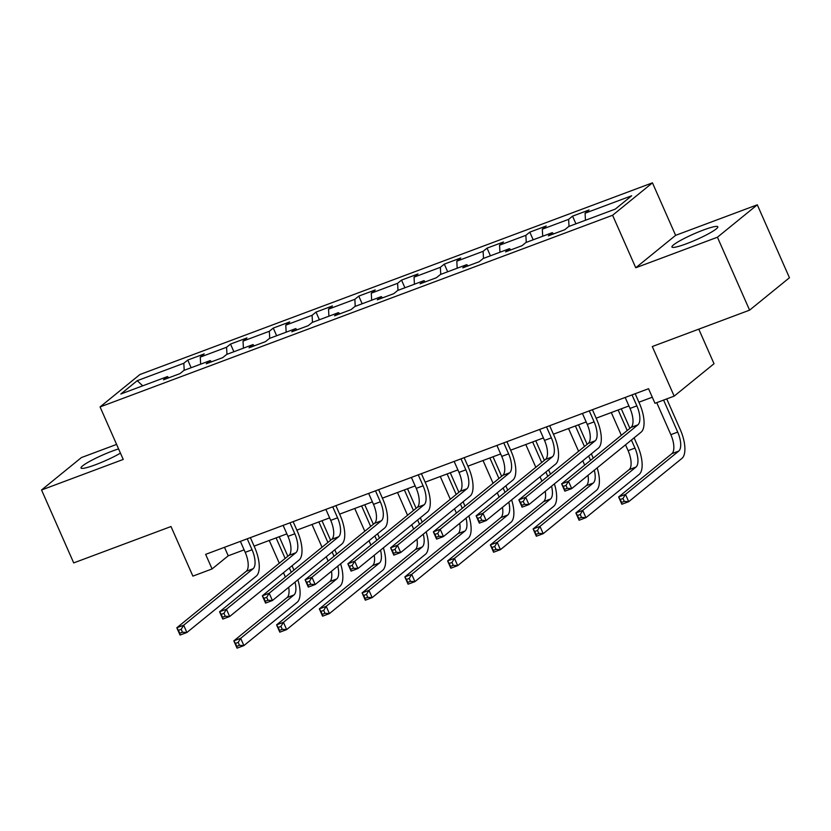 <?xml version="1.0" encoding="UTF-8"?>
<svg xmlns="http://www.w3.org/2000/svg" width="831" height="831" viewBox="0 0 831 831"><rect width="100%" height="100%" fill="white"/><g stroke="black" fill="none" stroke-linecap="round" stroke-linejoin="round"><path stroke-width="1.25" d="M118.584 448.917A25.065 3.147 -23.8 0 0 112.362 451.056A25.065 3.147 -23.8 0 0 81.023 468.009A25.065 3.147 -23.8 0 0 95.555 464.726A25.065 3.147 -23.8 0 0 120.453 453.144M686.468 243.743A25.065 3.147 -23.8 0 0 717.807 226.79A25.065 3.147 -23.8 0 0 703.275 230.073A25.065 3.147 -23.8 0 0 671.936 247.025A25.065 3.147 -23.8 0 0 686.468 243.743M116.6 444.408L81.407 457.569L41.55 489.989L73.71 562.909L171.009 526.532L192.885 576.122L212.071 568.944L228.224 555.804L244.117 549.862M652.449 182.841L139.93 374.511L100.063 406.93L612.592 215.26L652.449 182.841L675.613 235.35L635.757 267.769L717.423 237.23L757.29 204.81L675.613 235.35M757.29 204.81L789.45 277.741L749.593 310.15L652.293 346.537L674.17 396.127L714.026 363.718L698.778 329.159M717.423 237.23L749.593 310.15M168.838 377.783L167.446 376.578L163.51 379.777L179.963 373.628L183.89 370.429L210.201 360.592L206.275 363.781L222.718 357.631L226.645 354.442L252.956 344.595L249.03 347.794L265.473 341.645L269.4 338.446L295.711 328.609L291.785 331.808L308.228 325.659L312.155 322.459L338.466 312.622L334.54 315.822L350.983 309.662L354.92 306.473L381.232 296.625L377.295 299.825L393.738 293.675L397.675 290.476L423.987 280.639L420.05 283.838L436.493 277.689L440.43 274.49L466.742 264.653L462.805 267.852L479.248 261.703L483.185 258.503L509.496 248.656L505.56 251.855L522.013 245.706L525.94 242.507L552.251 232.67L548.325 235.869L564.768 229.72L568.695 226.52L615.293 209.1L631.664 195.773L585.076 213.203L589.002 210.004L572.559 216.153L575.935 223.809M167.446 376.578L120.848 393.998L137.229 380.681L183.817 363.261L187.754 360.062L191.13 367.718M572.559 216.153L568.622 219.353L542.311 229.19L546.247 225.99L529.804 232.14L525.867 235.339L499.556 245.187L503.493 241.987L487.049 248.137L483.112 251.336L456.801 261.173L460.738 257.974L444.294 264.123L440.357 267.322L414.046 277.159L417.983 273.96L401.529 280.109L397.602 283.309L371.291 293.156L375.217 289.957L358.774 296.106L354.847 299.305L328.536 309.142L332.462 305.943L316.019 312.092L312.092 315.292L285.781 325.129L289.707 321.929L273.264 328.079L269.337 331.278L243.026 341.115L246.952 337.926L230.509 344.076L226.572 347.265L200.261 357.112L204.197 353.913L187.754 360.062M674.17 396.127L654.984 403.305L648.544 388.721L205.641 554.36L212.071 568.944M211.604 361.797L210.201 360.592M200.261 357.112L200.655 364.155M226.572 347.265L226.967 354.318M254.359 345.8L252.956 344.595M243.026 341.115L243.41 348.168M269.337 331.278L269.722 338.331M297.114 329.814L295.711 328.609M285.781 325.129L286.165 332.182M312.092 315.292L312.477 322.335M339.869 313.827L338.466 312.622M328.536 309.142L328.92 316.185M354.847 299.305L355.232 306.348M382.624 297.83L381.232 296.625M371.291 293.156L371.675 300.199M397.602 283.309L397.987 290.362M425.379 281.844L423.987 280.639M414.046 277.159L414.44 284.212M440.357 267.322L440.752 274.375M468.133 265.858L466.742 264.653M456.801 261.173L457.195 268.216M483.112 251.336L483.507 258.379M510.888 249.861L509.496 248.656M499.556 245.187L499.95 252.229M525.867 235.339L526.262 242.392M553.654 233.875L552.251 232.67M542.311 229.19L542.705 236.243M568.622 219.353L569.017 226.406M585.076 213.203L585.46 220.257M635.757 267.769L612.592 215.26M41.55 489.989L123.227 459.439L100.063 406.93M254.109 546.123L286.872 533.866M296.864 530.136L329.627 517.879M339.619 514.14L372.381 501.893M382.374 498.153L415.147 485.896M425.14 482.167L457.902 469.91M467.895 466.17L500.657 453.923M510.65 450.184L543.412 437.927M553.404 434.198L586.167 421.94M596.159 418.201L628.922 405.954M638.914 402.214L652.293 397.208M137.229 380.681L142.714 385.823M183.817 363.261L184.212 370.304M224.484 547.307L228.224 555.804M529.804 232.14L533.18 239.806M487.049 248.137L490.425 255.792M444.294 264.123L447.67 271.779M401.529 280.109L404.915 287.775M358.774 296.106L362.16 303.762M316.019 312.092L319.395 319.748M273.264 328.079L276.64 335.745M230.509 344.076L233.885 351.731M625.182 397.457L630.012 408.426A16.069 6.648 -110.5 0 1 631.061 427.394L561.631 483.86L568.487 481.305L571.707 488.597L641.127 432.13A24.099 9.962 69.5 0 0 639.558 403.679L635.175 393.728M632.027 394.902L636.868 405.871A16.069 6.648 -110.5 0 1 637.917 424.828L568.487 481.305L565.994 485.397L563.252 486.426L564.54 489.345L567.282 488.316L565.994 485.397M567.282 488.316L571.707 488.597L564.851 491.163L561.631 483.86L563.252 486.426M564.851 491.163L564.54 489.345M656.739 402.651L670.856 434.665A16.069 6.648 -110.5 0 1 671.905 453.633L618.638 496.959L625.494 494.393L628.703 501.685L681.971 458.359A24.099 9.962 69.5 0 0 680.402 429.907L666.732 398.911M663.595 400.085L677.712 432.099A16.069 6.648 -110.5 0 1 678.761 451.067L625.494 494.393L623.001 498.486L620.258 499.514L621.546 502.433L624.289 501.405L623.001 498.486M624.289 501.405L628.703 501.685L621.858 504.251L618.638 496.959L620.258 499.514M621.858 504.251L621.546 502.433M582.427 413.454L587.257 424.423A16.069 6.648 -110.5 0 1 588.306 443.38L518.876 499.857L525.732 497.291L528.942 504.583L598.372 448.117A24.099 9.962 69.5 0 0 596.803 419.665L592.42 409.714M589.272 410.888L594.113 421.857A16.069 6.648 -110.5 0 1 595.162 440.825L525.732 497.291L523.239 501.384L520.497 502.412L521.785 505.331L524.527 504.303L523.239 501.384M524.527 504.303L528.942 504.583L522.097 507.149L518.876 499.857L520.497 502.412M522.097 507.149L521.785 505.331M539.662 429.44L544.502 440.409A16.069 6.648 -110.5 0 1 545.552 459.377L476.121 515.843L482.977 513.278L486.187 520.57L555.617 464.103A24.099 9.962 69.5 0 0 554.048 435.652L549.655 425.701M546.518 426.874L551.358 437.844A16.069 6.648 -110.5 0 1 552.407 456.811L482.977 513.278L480.484 517.381L477.742 518.399L479.03 521.317L481.772 520.299L480.484 517.381M481.772 520.299L486.187 520.57L479.342 523.135L476.121 515.843L477.742 518.399M479.342 523.135L479.03 521.317M625.525 444.814L628.101 450.651A16.069 6.648 -110.5 0 1 629.15 469.619L575.883 512.945L582.728 510.379L585.948 517.671L639.216 474.345A24.099 9.962 69.5 0 0 637.647 445.894L634.095 437.844M629.908 428.339L621.287 408.81M618.15 409.984L627.208 430.531M631.404 440.035L634.957 448.086A16.069 6.648 -110.5 0 1 636.006 467.053L582.728 510.379L580.246 514.482L577.503 515.5L578.792 518.419L581.523 517.391L580.246 514.482M611.294 412.54L621.339 435.309M581.523 517.391L585.948 517.671L579.093 520.237L575.883 512.945L577.503 515.5M579.093 520.237L578.792 518.419M593.251 458.151L591.34 453.84M587.143 444.325L578.532 424.797M575.395 425.971L584.453 446.517M588.649 456.022L590.55 460.343M568.539 428.536L578.584 451.295M582.77 460.8L584.681 465.121M594.31 470.211A16.069 6.648 -110.5 0 1 593.251 483.05L539.973 526.376L543.194 533.668L596.461 490.342A24.099 9.962 69.5 0 0 597.157 467.895M587.995 475.342A16.069 6.648 -110.5 0 1 586.395 485.605L533.128 528.932L539.973 526.376L537.48 530.469L534.749 531.497L536.026 534.406L538.768 533.388L537.48 530.469M538.768 533.388L543.194 533.668L536.338 536.224L533.128 528.932L534.749 531.497M536.338 536.224L536.026 534.406M496.907 445.426L501.747 456.396A16.069 6.648 -110.5 0 1 502.797 475.363L433.367 531.83L440.222 529.274L443.432 536.566L512.862 480.1A24.099 9.962 69.5 0 0 511.294 451.649L506.9 441.697M503.763 442.871L508.603 453.84A16.069 6.648 -110.5 0 1 509.642 472.797L440.222 529.274L437.729 533.367L434.987 534.395L436.275 537.314L439.017 536.286L437.729 533.367M439.017 536.286L443.432 536.566L436.587 539.122L433.367 531.83L434.987 534.395M436.587 539.122L436.275 537.314M454.152 461.423L458.992 472.392A16.069 6.648 -110.5 0 1 460.042 491.35L390.612 547.826L397.457 545.261L400.677 552.553L470.107 496.086A24.099 9.962 69.5 0 0 468.539 467.635L464.145 457.684M461.008 458.857L465.848 469.827A16.069 6.648 -110.5 0 1 466.887 488.794L397.457 545.261L394.974 549.353L392.232 550.382L393.52 553.301L396.252 552.272L394.974 549.353M396.252 552.272L400.677 552.553L393.821 555.118L390.612 547.826L392.232 550.382M393.821 555.118L393.52 553.301M411.397 477.41L416.238 488.379A16.069 6.648 -110.5 0 1 417.287 507.346L347.857 563.813L354.702 561.247L357.922 568.539L427.352 512.073A24.099 9.962 69.5 0 0 425.784 483.621L421.39 473.67M418.253 474.844L423.083 485.813A16.069 6.648 -110.5 0 1 424.132 504.781L354.702 561.247L352.209 565.35L349.477 566.368L350.755 569.287L353.497 568.259L352.209 565.35M353.497 568.259L357.922 568.539L351.066 571.105L347.857 563.813L349.477 566.368M351.066 571.105L350.755 569.287M550.486 474.148L548.585 469.827M544.388 460.322L535.777 440.783M532.64 441.957L541.698 462.503M545.894 472.018L547.795 476.329M525.784 444.523L535.829 467.282M540.015 476.797L541.926 481.107M551.545 486.197A16.069 6.648 -110.5 0 1 550.486 499.036L497.218 542.363L500.439 549.655L553.706 506.328A24.099 9.962 69.5 0 0 554.402 483.881M545.24 491.339A16.069 6.648 -110.5 0 1 543.64 501.602L490.373 544.928L497.218 542.363L494.725 546.455L491.983 547.484L493.271 550.402L496.014 549.374L494.725 546.455M496.014 549.374L500.439 549.655L493.583 552.22L490.373 544.928L491.983 547.484M493.583 552.22L493.271 550.402M507.731 490.134L505.83 485.813M501.633 476.308L493.022 456.78M489.875 457.954L498.943 478.5M503.139 488.005L505.04 492.326M483.029 460.509L493.063 483.278M497.26 492.783L499.161 497.104M508.79 502.194A16.069 6.648 -110.5 0 1 507.731 515.023L454.464 558.349L457.684 565.641L510.951 522.315A24.099 9.962 69.5 0 0 511.636 499.878M502.475 507.326A16.069 6.648 -110.5 0 1 500.885 517.588L447.608 560.915L454.464 558.349L451.971 562.452L449.228 563.47L450.516 566.389L453.259 565.36L451.971 562.452M453.259 565.36L457.684 565.641L450.828 568.207L447.608 560.915L449.228 563.47M450.828 568.207L450.516 566.389M464.976 506.121L463.075 501.81M458.878 492.295L450.267 472.766M447.12 473.94L456.188 494.487M460.384 503.991L462.285 508.312M440.274 476.506L450.309 499.265M454.505 508.769L456.406 513.091M466.035 518.18A16.069 6.648 -110.5 0 1 464.976 531.009L411.709 574.346L414.929 581.638L468.196 538.311A24.099 9.962 69.5 0 0 468.881 515.864M459.72 523.312A16.069 6.648 -110.5 0 1 458.13 533.575L404.853 576.901L411.709 574.346L409.216 578.438L406.473 579.467L407.761 582.375L410.504 581.357L409.216 578.438M410.504 581.357L414.929 581.638L408.073 584.193L404.853 576.901L406.473 579.467M408.073 584.193L407.761 582.375M368.642 493.396L373.483 504.365A16.069 6.648 -110.5 0 1 374.521 523.333L305.102 579.799L311.947 577.244L315.167 584.536L384.597 528.059A24.099 9.962 69.5 0 0 383.029 499.618L378.635 489.656M375.498 490.841L380.328 501.81A16.069 6.648 -110.5 0 1 381.377 520.767L311.947 577.244L309.454 581.336L306.712 582.365L308 585.273L310.742 584.255L309.454 581.336M310.742 584.255L315.167 584.536L308.311 587.091L305.102 579.799L306.712 582.365M308.311 587.091L308 585.273M422.221 522.117L420.32 517.796M416.123 508.292L407.512 488.753M404.365 489.926L413.433 510.473M417.619 519.988L419.53 524.299M397.519 492.492L407.554 515.251M411.75 524.766L413.651 529.077M423.28 534.167A16.069 6.648 -110.5 0 1 422.221 547.006L368.954 590.332L372.163 597.624L425.441 554.298A24.099 9.962 69.5 0 0 426.126 531.85M416.965 539.309A16.069 6.648 -110.5 0 1 415.365 549.561L362.098 592.898L368.954 590.332L366.461 594.425L363.718 595.453L365.006 598.372L367.749 597.344L366.461 594.425M367.749 597.344L372.163 597.624L365.318 600.19L362.098 592.898L363.718 595.453M365.318 600.19L365.006 598.372M325.887 509.393L330.728 520.362A16.069 6.648 -110.5 0 1 331.766 539.319L262.336 595.796L269.192 593.23L272.412 600.522L341.842 544.056A24.099 9.962 69.5 0 0 340.263 515.604L335.88 505.653M332.732 506.827L337.573 517.796A16.069 6.648 -110.5 0 1 338.622 536.764L269.192 593.23L266.699 597.323L263.957 598.351L265.245 601.27L267.987 600.242L266.699 597.323M267.987 600.242L272.412 600.522L265.556 603.088L262.336 595.796L263.957 598.351M265.556 603.088L265.245 601.27M379.466 538.104L377.565 533.782M373.368 524.278L364.757 504.739M361.61 505.923L370.678 526.47M374.864 535.974L376.775 540.295M354.754 508.479L364.799 531.248M368.995 540.752L370.896 545.074M380.525 550.164A16.069 6.648 -110.5 0 1 379.466 562.992L326.199 606.318L329.408 613.61L382.686 570.284A24.099 9.962 69.5 0 0 383.371 547.847M374.21 555.295A16.069 6.648 -110.5 0 1 372.61 565.558L319.343 608.884L326.199 606.318L323.706 610.411L320.963 611.439L322.251 614.358L324.994 613.33L323.706 610.411M324.994 613.33L329.408 613.61L322.563 616.176L319.343 608.884L320.963 611.439M322.563 616.176L322.251 614.358M283.132 525.379L287.962 536.348A16.069 6.648 -110.5 0 1 289.011 555.316L219.581 611.782L226.437 609.216L229.657 616.509L299.077 560.042A24.099 9.962 69.5 0 0 297.508 531.591L293.125 521.639M289.977 522.813L294.818 533.782A16.069 6.648 -110.5 0 1 295.867 552.75L226.437 609.216L223.944 613.32L221.202 614.338L222.49 617.256L225.232 616.228L223.944 613.32M225.232 616.228L229.657 616.509L222.801 619.074L219.581 611.782L221.202 614.338M222.801 619.074L222.49 617.256M336.711 554.09L334.8 549.779M330.613 540.264L321.992 520.736M318.855 521.91L327.913 542.456M332.109 551.961L334.02 556.282M311.999 524.475L322.044 547.234M326.24 556.739L328.141 561.06M337.77 566.15A16.069 6.648 -110.5 0 1 336.711 578.978L283.444 622.305L286.653 629.607L339.931 586.281A24.099 9.962 69.5 0 0 340.617 563.833M331.455 571.281A16.069 6.648 -110.5 0 1 329.855 581.544L276.588 624.87L283.444 622.305L280.951 626.408L278.208 627.426L279.496 630.345L282.239 629.327L280.951 626.408M282.239 629.327L286.653 629.607L279.808 632.162L276.588 624.87L278.208 627.426M279.808 632.162L279.496 630.345M240.377 541.365L245.207 552.335A16.069 6.648 -110.5 0 1 246.256 571.302L176.826 627.769L183.682 625.213L186.892 632.505L256.322 576.028A24.099 9.962 69.5 0 0 254.753 547.587L250.37 537.626M247.223 538.8L252.063 549.769A16.069 6.648 -110.5 0 1 253.112 568.736L183.682 625.213L181.189 629.306L178.447 630.334L179.735 633.243L182.477 632.225L181.189 629.306M182.477 632.225L186.892 632.505L180.047 635.061L176.826 627.769L178.447 630.334M180.047 635.061L179.735 633.243M293.956 570.076L292.045 565.766M287.858 556.251L279.237 536.722M276.1 537.896L285.158 558.442M289.354 567.957L291.255 572.268M269.244 540.462L279.289 563.221M283.485 572.736L285.386 577.046M295.015 582.136A16.069 6.648 -110.5 0 1 293.956 594.975L240.678 638.301L243.899 645.594L297.166 602.267A24.099 9.962 69.5 0 0 297.862 579.82M288.7 587.278A16.069 6.648 -110.5 0 1 287.1 597.531L233.833 640.857L240.678 638.301L238.196 642.394L235.453 643.423L236.742 646.341L239.473 645.313L238.196 642.394M239.473 645.313L243.899 645.594L237.043 648.159L233.833 640.857L235.453 643.423M237.043 648.159L236.742 646.341M636.868 405.871L630.012 408.426M637.917 424.828L631.061 427.394M677.712 432.099L670.856 434.665M678.761 451.067L671.905 453.633M594.113 421.857L587.257 424.423M595.162 440.825L588.306 443.38M551.358 437.844L544.502 440.409M552.407 456.811L545.552 459.377M634.957 448.086L628.101 450.651M636.006 467.053L629.15 469.619M593.251 483.05L586.395 485.605M508.603 453.84L501.747 456.396M509.642 472.797L502.797 475.363M465.848 469.827L458.992 472.392M466.887 488.794L460.042 491.35M423.083 485.813L416.238 488.379M424.132 504.781L417.287 507.346M550.486 499.036L543.64 501.602M507.731 515.023L500.885 517.588M464.976 531.009L458.13 533.575M380.328 501.81L373.483 504.365M381.377 520.767L374.521 523.333M422.221 547.006L415.365 549.561M337.573 517.796L330.728 520.362M338.622 536.764L331.766 539.319M379.466 562.992L372.61 565.558M294.818 533.782L287.962 536.348M295.867 552.75L289.011 555.316M336.711 578.978L329.855 581.544M252.063 549.769L245.207 552.335M253.112 568.736L246.256 571.302M293.956 594.975L287.1 597.531"/></g></svg>
